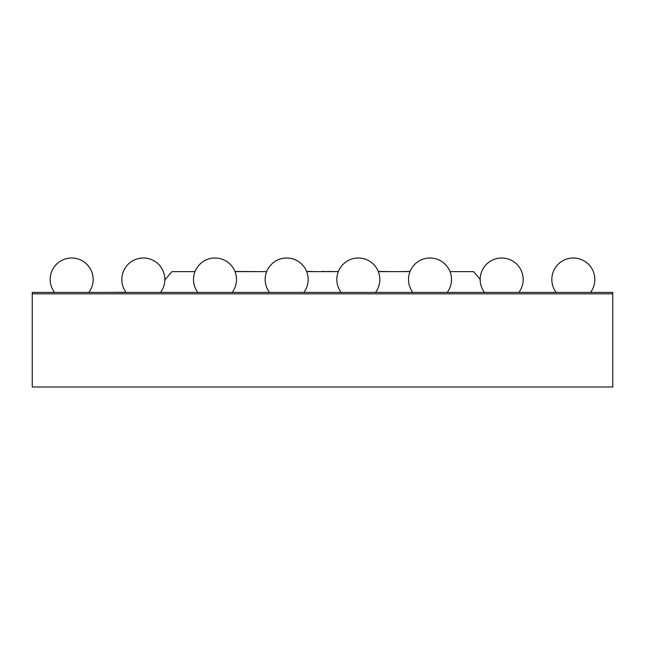 <?xml version="1.0" encoding="UTF-8"?>
<svg xmlns="http://www.w3.org/2000/svg" width="645" height="645" viewBox="0 0 645 645"><rect width="100%" height="100%" fill="white"/><g stroke="black" fill="none" stroke-linecap="round" stroke-linejoin="round"><path stroke-width="0.97" d="M32.25 293.83L32.25 387L612.75 387L612.75 293.83L32.25 293.83L612.75 293.83L612.75 292.403L32.25 292.403L32.25 293.83M107.667 292.403L126.025 292.258M164.83 279.938L171.997 271.618L195 271.618M235.006 271.618L266.667 271.618M306.665 271.618L338.335 271.618M378.333 271.618L409.994 271.618M450 271.618L473.575 271.618L480.17 279.35M337.907 271.618L338.391 271.472M317.88 271.618L312.543 271.618M306.609 271.472L312.478 271.472M330.184 271.618L334.279 271.472M324.919 271.618L330.184 271.472M321.928 271.472L324.838 271.472M336.94 271.618L337.907 271.472M260.943 271.618L234.949 271.472M378.276 271.472L391.434 271.618M395.627 271.618L410.051 271.472M590.53 292.403A21.503 21.503 0 0 0 573.332 258A21.503 21.503 0 0 0 556.135 292.403M518.87 292.403A21.503 21.503 0 0 0 501.665 258A21.503 21.503 0 0 0 484.468 292.403M447.203 292.403A21.503 21.503 0 0 0 429.997 258A21.503 21.503 0 0 0 412.8 292.403M375.535 292.403A21.503 21.503 0 0 0 358.33 258A21.503 21.503 0 0 0 341.132 292.403M303.868 292.403A21.503 21.503 0 0 0 286.67 258A21.503 21.503 0 0 0 269.465 292.403M232.2 292.403A21.503 21.503 0 0 0 215.003 258A21.503 21.503 0 0 0 197.797 292.403M160.532 292.403A21.503 21.503 0 0 0 143.335 258A21.503 21.503 0 0 0 126.13 292.403M88.865 292.403A21.503 21.503 0 0 0 71.668 258A21.503 21.503 0 0 0 54.47 292.403"/></g></svg>
